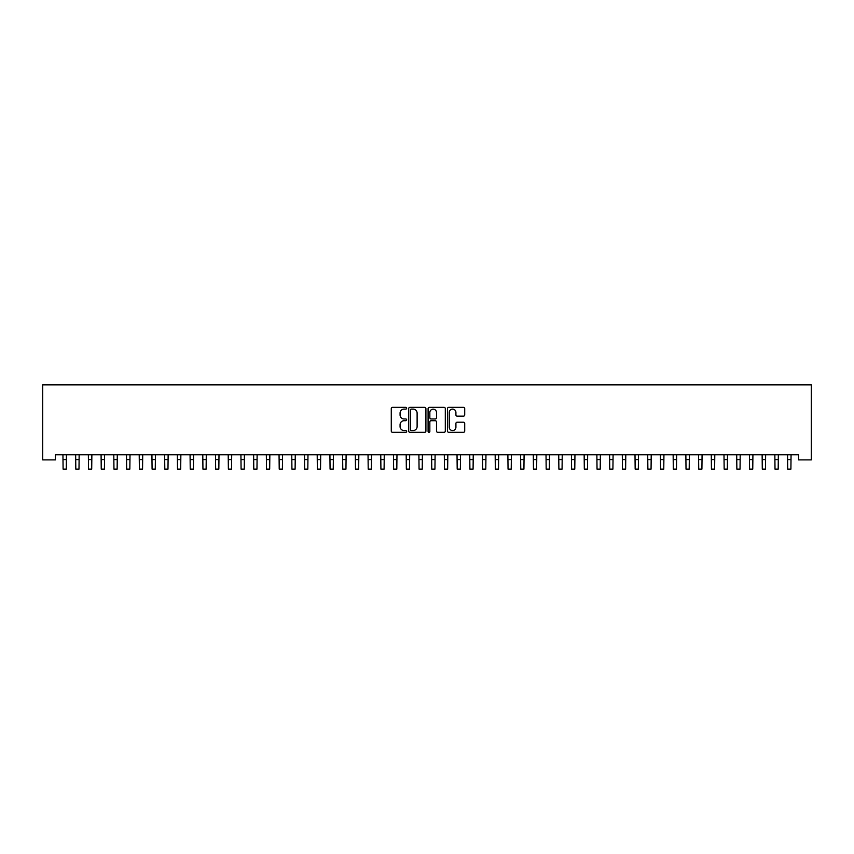 <?xml version="1.0" encoding="UTF-8"?>
<svg xmlns="http://www.w3.org/2000/svg" width="854" height="854" viewBox="0 0 854 854"><rect width="100%" height="100%" fill="white"/><g stroke="black" fill="none" stroke-linecap="round" stroke-linejoin="round"><path stroke-width="1.28" d="M406.664 408.233A0.875 0.875 0 0 0 405.789 407.358L392.53 407.358A1.249 1.249 0 0 0 391.281 408.607L391.281 431.067A1.249 1.249 0 0 0 392.53 432.316L405.789 432.316A0.875 0.875 0 0 0 406.664 431.441A0.875 0.875 0 0 0 405.789 430.565L404.07 430.565A3.992 3.992 0 0 1 400.078 426.573L400.078 424.705A3.992 3.992 0 0 1 404.07 420.712L405.789 420.712A0.875 0.875 0 0 0 406.664 419.837A0.875 0.875 0 0 0 405.789 418.962L404.07 418.962A3.992 3.992 0 0 1 400.078 414.969L400.078 413.101A3.992 3.992 0 0 1 404.07 409.109L405.789 409.109A0.875 0.875 0 0 0 406.664 408.233M463.466 416.154A1.249 1.249 0 0 0 464.715 414.905L464.715 408.607A1.249 1.249 0 0 0 463.466 407.358L448.745 407.358A1.249 1.249 0 0 0 447.496 408.607L447.496 431.067A1.249 1.249 0 0 0 448.745 432.316L463.466 432.316A1.249 1.249 0 0 0 464.715 431.067L464.715 423.456A1.249 1.249 0 0 0 463.466 422.207L457.168 422.207A1.249 1.249 0 0 0 455.919 423.456L455.919 427.235A3.341 3.341 0 0 1 452.577 430.565A3.341 3.341 0 0 1 449.247 427.235L449.247 412.439A3.341 3.341 0 0 1 452.577 409.109A3.341 3.341 0 0 1 455.919 412.439L455.919 414.905A1.249 1.249 0 0 0 457.168 416.154L463.466 416.154M798.586 454.798L55.414 454.798L55.414 459.879L42.7 459.879L42.7 384.876L811.3 384.876L811.3 459.879L798.586 459.879L798.586 454.798M425.911 408.607A1.249 1.249 0 0 0 424.662 407.358L409.941 407.358A1.249 1.249 0 0 0 408.692 408.607L408.692 431.067A1.249 1.249 0 0 0 409.941 432.316L424.662 432.316A1.249 1.249 0 0 0 425.911 431.067L425.911 408.607M429.338 407.358L444.059 407.358A1.249 1.249 0 0 1 445.308 408.607L445.308 431.067A1.249 1.249 0 0 1 444.059 432.316L437.76 432.316A1.249 1.249 0 0 1 436.511 431.067L436.511 421.961A1.249 1.249 0 0 0 435.262 420.712L431.089 420.712A1.249 1.249 0 0 0 429.84 421.961L429.84 431.441A0.875 0.875 0 0 1 428.964 432.316A0.875 0.875 0 0 1 428.089 431.441L428.089 408.607A1.249 1.249 0 0 1 429.338 407.358M411.308 409.109A0.875 0.875 0 0 0 410.432 409.973L410.432 429.69A0.875 0.875 0 0 0 411.308 430.565L413.122 430.565A3.992 3.992 0 0 0 417.115 426.573L417.115 413.101A3.992 3.992 0 0 0 413.122 409.109L411.308 409.109M436.511 412.503A3.341 3.341 0 0 0 433.181 409.173A3.341 3.341 0 0 0 429.84 412.503L429.84 417.713A1.249 1.249 0 0 0 431.089 418.962L435.262 418.962A1.249 1.249 0 0 0 436.511 417.713L436.511 412.503M62.94 454.798L63.1 469.124L66.281 469.124L66.441 454.798M75.654 454.798L75.814 469.124L78.995 469.124L79.155 454.798M88.368 454.798L88.528 469.124L91.709 469.124L91.869 454.798M101.082 454.798L101.242 469.124L104.423 469.124L104.583 454.798M113.795 454.798L113.956 469.124L117.137 469.124L117.297 454.798M126.509 454.798L126.67 469.124L129.84 469.124L130.011 454.798M139.213 454.798L139.383 469.124L142.554 469.124L142.714 454.798M151.927 454.798L152.087 469.124L155.268 469.124L155.428 454.798M164.641 454.798L164.801 469.124L167.982 469.124L168.142 454.798M177.354 454.798L177.515 469.124L180.696 469.124L180.856 454.798M190.068 454.798L190.228 469.124L193.41 469.124L193.57 454.798M202.782 454.798L202.942 469.124L206.124 469.124L206.284 454.798M215.496 454.798L215.656 469.124L218.837 469.124L218.998 454.798M228.21 454.798L228.37 469.124L231.541 469.124L231.701 454.798M240.913 454.798L241.084 469.124L244.255 469.124L244.415 454.798M253.627 454.798L253.787 469.124L256.969 469.124L257.129 454.798M266.341 454.798L266.501 469.124L269.683 469.124L269.843 454.798M279.055 454.798L279.215 469.124L282.396 469.124L282.557 454.798M291.769 454.798L291.929 469.124L295.11 469.124L295.27 454.798M304.483 454.798L304.643 469.124L307.824 469.124L307.984 454.798M317.197 454.798L317.357 469.124L320.528 469.124L320.698 454.798M329.911 454.798L330.071 469.124L333.241 469.124L333.402 454.798M342.614 454.798L342.774 469.124L345.955 469.124L346.116 454.798M355.328 454.798L355.488 469.124L358.669 469.124L358.829 454.798M368.042 454.798L368.202 469.124L371.383 469.124L371.543 454.798M380.756 454.798L380.916 469.124L384.097 469.124L384.257 454.798M393.47 454.798L393.63 469.124L396.811 469.124L396.971 454.798M406.184 454.798L406.344 469.124L409.525 469.124L409.685 454.798M418.898 454.798L419.058 469.124L422.228 469.124L422.399 454.798M431.601 454.798L431.772 469.124L434.942 469.124L435.102 454.798M444.315 454.798L444.475 469.124L447.656 469.124L447.816 454.798M457.029 454.798L457.189 469.124L460.37 469.124L460.53 454.798M469.743 454.798L469.903 469.124L473.084 469.124L473.244 454.798M482.457 454.798L482.617 469.124L485.798 469.124L485.958 454.798M495.171 454.798L495.331 469.124L498.512 469.124L498.672 454.798M507.884 454.798L508.045 469.124L511.226 469.124L511.386 454.798M520.598 454.798L520.759 469.124L523.929 469.124L524.089 454.798M533.302 454.798L533.472 469.124L536.643 469.124L536.803 454.798M546.016 454.798L546.176 469.124L549.357 469.124L549.517 454.798M558.729 454.798L558.89 469.124L562.071 469.124L562.231 454.798M571.443 454.798L571.604 469.124L574.785 469.124L574.945 454.798M584.157 454.798L584.317 469.124L587.499 469.124L587.659 454.798M596.871 454.798L597.031 469.124L600.213 469.124L600.373 454.798M609.585 454.798L609.745 469.124L612.916 469.124L613.087 454.798M622.299 454.798L622.459 469.124L625.63 469.124L625.79 454.798M635.002 454.798L635.162 469.124L638.344 469.124L638.504 454.798M647.716 454.798L647.876 469.124L651.058 469.124L651.218 454.798M660.43 454.798L660.59 469.124L663.771 469.124L663.932 454.798M673.144 454.798L673.304 469.124L676.485 469.124L676.646 454.798M685.858 454.798L686.018 469.124L689.199 469.124L689.359 454.798M698.572 454.798L698.732 469.124L701.913 469.124L702.073 454.798M711.286 454.798L711.446 469.124L714.617 469.124L714.787 454.798M723.989 454.798L724.16 469.124L727.33 469.124L727.491 454.798M736.703 454.798L736.863 469.124L740.044 469.124L740.204 454.798M749.417 454.798L749.577 469.124L752.758 469.124L752.918 454.798M762.131 454.798L762.291 469.124L765.472 469.124L765.632 454.798M774.845 454.798L775.005 469.124L778.186 469.124L778.346 454.798M787.559 454.798L787.719 469.124L790.9 469.124L791.06 454.798M63.1 459.591L66.281 459.591M75.814 459.591L78.995 459.591M88.528 459.591L91.709 459.591M101.242 459.591L104.423 459.591M113.956 459.591L117.137 459.591M126.67 459.591L129.84 459.591M139.383 459.591L142.554 459.591M152.087 459.591L155.268 459.591M164.801 459.591L167.982 459.591M177.515 459.591L180.696 459.591M190.228 459.591L193.41 459.591M202.942 459.591L206.124 459.591M215.656 459.591L218.837 459.591M228.37 459.591L231.541 459.591M241.084 459.591L244.255 459.591M253.787 459.591L256.969 459.591M266.501 459.591L269.683 459.591M279.215 459.591L282.396 459.591M291.929 459.591L295.11 459.591M304.643 459.591L307.824 459.591M317.357 459.591L320.528 459.591M330.071 459.591L333.241 459.591M342.774 459.591L345.955 459.591M355.488 459.591L358.669 459.591M368.202 459.591L371.383 459.591M380.916 459.591L384.097 459.591M393.63 459.591L396.811 459.591M406.344 459.591L409.525 459.591M419.058 459.591L422.228 459.591M431.772 459.591L434.942 459.591M444.475 459.591L447.656 459.591M457.189 459.591L460.37 459.591M469.903 459.591L473.084 459.591M482.617 459.591L485.798 459.591M495.331 459.591L498.512 459.591M508.045 459.591L511.226 459.591M520.759 459.591L523.929 459.591M533.472 459.591L536.643 459.591M546.176 459.591L549.357 459.591M558.89 459.591L562.071 459.591M571.604 459.591L574.785 459.591M584.317 459.591L587.499 459.591M597.031 459.591L600.213 459.591M609.745 459.591L612.916 459.591M622.459 459.591L625.63 459.591M635.162 459.591L638.344 459.591M647.876 459.591L651.058 459.591M660.59 459.591L663.771 459.591M673.304 459.591L676.485 459.591M686.018 459.591L689.199 459.591M698.732 459.591L701.913 459.591M711.446 459.591L714.617 459.591M724.16 459.591L727.33 459.591M736.863 459.591L740.044 459.591M749.577 459.591L752.758 459.591M762.291 459.591L765.472 459.591M775.005 459.591L778.186 459.591M787.719 459.591L790.9 459.591"/></g></svg>
